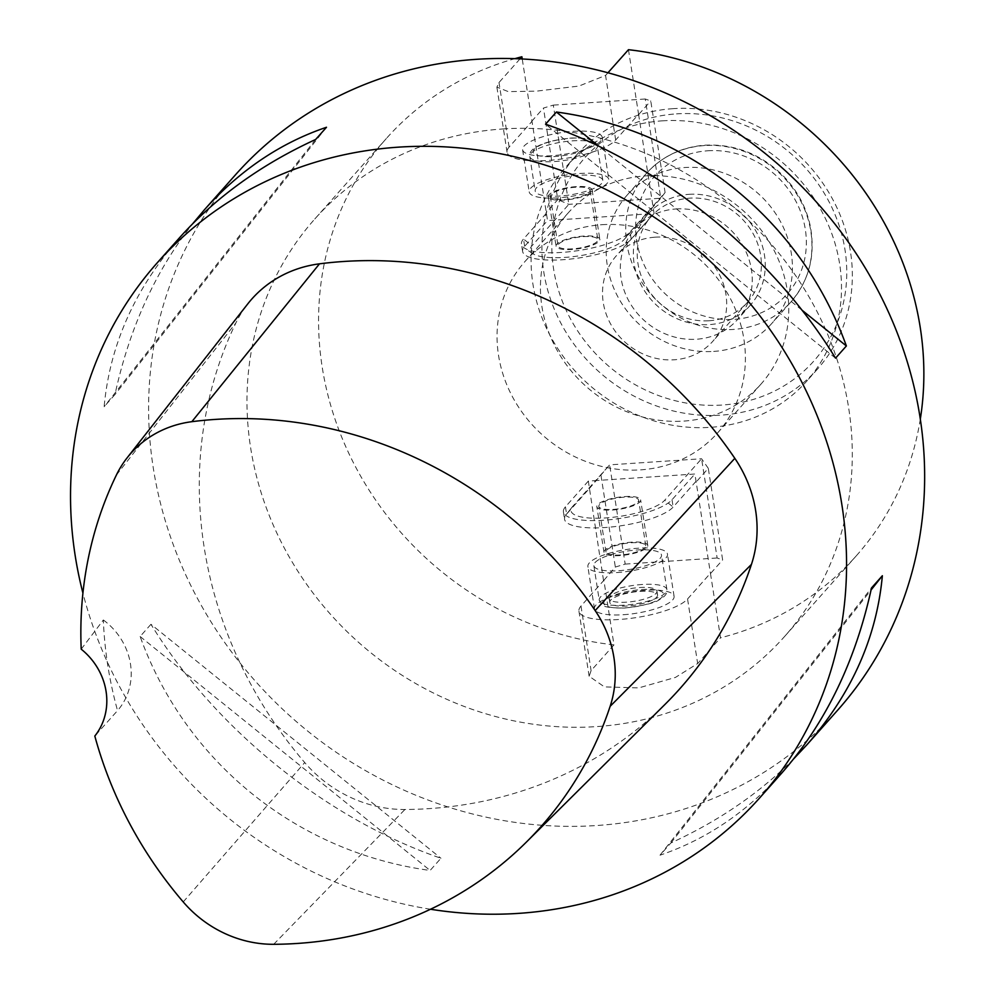 <?xml version="1.0" encoding="UTF-8"?>
<svg xmlns="http://www.w3.org/2000/svg" width="994" height="994" viewBox="0 0 994 994"><rect width="100%" height="100%" fill="white"/><g stroke="black" fill="none" stroke-linecap="round" stroke-linejoin="round"><path stroke-width="0.75" stroke-dasharray="4.97 3.73" d="M687.562 598.984L710.437 573.24L720.551 637.8L697.664 663.545L675.435 677.423L638.682 687.91L604.389 686.879L589.156 676.231L591.095 670.615L613.981 644.882L603.867 580.322L580.993 606.054A55.999 15.183 -8.9 0 0 578.943 611.186A55.999 15.183 -8.9 0 0 627.835 618.703A55.999 15.183 -8.9 0 0 687.562 598.984L697.664 663.545M628.457 49.7L638.57 114.26L615.684 140.005A55.999 15.183 171.1 0 1 555.957 159.723A55.999 15.183 171.1 0 1 507.077 152.206A55.999 15.183 171.1 0 1 509.114 147.075L532.001 121.343L522.235 58.981M520.024 58.87L499 82.514L496.925 87.137L508.332 91.634L536.462 91.15L578.918 86.068L605.57 75.445L607.955 72.761M235.541 174.745A402.881 368.327 -138.4 0 0 291.901 717.705A402.881 368.327 -138.4 0 0 837.718 710.114M430.514 909.249A402.881 368.327 41.6 0 1 82.924 593.132M150.964 624.294L140.117 636.495C185.58 762.386 297.206 852.442 430.116 870.458L440.951 858.257C326.852 819.106 215.226 729.037 150.964 624.294L440.951 858.257M179.728 237.529C135.035 288.459 109.837 344.856 104.134 406.72L114.981 394.531C129.431 328.144 155.35 271.2 192.712 223.7M793.784 758.757C759.764 792.926 718.786 821.007 670.851 842.987L660.016 855.188C706.15 839.532 746.78 812.098 781.905 772.91M665.048 704.348A418.996 383.063 41.6 0 1 404.931 809.489A124.896 114.186 41.6 0 1 304.723 762.56A418.996 383.063 41.6 0 1 235.876 322.963A124.896 114.186 41.6 0 1 247.767 303.891M315.645 139.471L104.134 406.72M326.492 127.269L114.981 394.531M835.532 358.163L545.544 124.2M801.984 310.153L598.823 146.242M660.016 855.188L871.514 587.939M670.851 842.987L871.067 590.001M140.117 636.495L430.116 870.458M81.21 649.169L103.351 619.983A409.13 374.042 -138.4 0 0 117.54 710.598L94.815 736.045M103.351 619.983A64.461 58.932 41.6 0 1 117.54 710.598M613.981 644.882A314.241 287.303 41.6 0 1 346.409 448.095A314.241 287.303 41.6 0 1 386.368 138.489A314.241 287.303 41.6 0 1 514.83 58.671M920.307 419.157A314.241 287.303 41.6 0 1 856.07 556.081A314.241 287.303 41.6 0 1 720.551 637.8M502.852 128.959A314.241 287.303 41.6 0 1 812.023 302.176A314.241 287.303 41.6 0 1 784.49 636.595A314.241 287.303 41.6 0 1 358.747 642.509A314.241 287.303 41.6 0 1 314.787 219.003A314.241 287.303 41.6 0 1 502.852 128.959M603.867 580.322L615.336 567.04L625.176 564.095L609.633 464.857L595.642 480.599L694.905 474.014L710.437 573.24M638.57 114.26L654.102 213.486L554.838 220.084L547.532 220.569L532.001 121.343M603.507 580.347L588.336 481.084L595.642 480.599L572.755 506.344A48.321 13.096 -8.9 0 0 572.358 506.816A48.321 13.096 -8.9 0 0 606.477 517.874A48.321 13.096 -8.9 0 0 664.713 500.231L701.59 458.756L717.134 557.982L722.638 559.92L708.3 468.348L696.471 481.655M602.016 224.694A128.922 117.864 41.6 0 1 728.863 295.752A128.922 117.864 41.6 0 1 717.569 432.949A128.922 117.864 41.6 0 1 542.91 435.372A128.922 117.864 41.6 0 1 524.869 261.633A128.922 117.864 41.6 0 1 602.016 224.694M654.996 237.193A64.461 58.932 41.6 0 1 718.426 272.729A64.461 58.932 41.6 0 1 712.773 341.327A64.461 58.932 41.6 0 1 674.205 359.791A64.461 58.932 41.6 0 1 610.776 324.268A64.461 58.932 41.6 0 1 616.429 255.669A64.461 58.932 41.6 0 1 654.996 237.193M645.404 175.901A128.922 117.864 41.6 0 1 772.239 246.959A128.922 117.864 41.6 0 1 760.944 384.156A128.922 117.864 41.6 0 1 586.286 386.579A128.922 117.864 41.6 0 1 568.257 212.84A128.922 117.864 41.6 0 1 645.404 175.901M696.048 481.307L673.162 507.052A55.999 15.183 171.1 0 1 613.435 526.77A55.999 15.183 171.1 0 1 564.555 519.253A55.999 15.183 171.1 0 1 566.133 514.681A55.999 15.183 171.1 0 1 566.592 514.122L589.479 488.389M588.336 481.084L565.449 506.828A55.999 15.183 171.1 0 0 563.412 511.947A55.999 15.183 171.1 0 0 612.292 519.464A55.999 15.183 171.1 0 0 672.019 499.746L694.905 474.014M546.389 213.263L523.515 239.007A55.999 15.183 -8.9 0 0 521.465 244.126A55.999 15.183 -8.9 0 0 524.372 248.003A55.999 15.183 -8.9 0 0 578.247 250.6A55.999 15.183 -8.9 0 0 630.084 231.925L652.959 206.193M654.102 213.486L631.227 239.231A55.999 15.183 -8.9 0 1 571.5 258.949A55.999 15.183 -8.9 0 1 522.608 251.432A55.999 15.183 -8.9 0 1 524.658 246.301L547.532 220.569M653.269 205.808L665.098 192.501L650.759 100.941L645.255 99.002L660.799 198.228L623.921 239.716A48.321 13.096 171.1 0 1 579.191 255.831A48.321 13.096 171.1 0 1 532.697 253.582A48.321 13.096 171.1 0 1 531.952 245.816L568.841 204.342L553.298 105.115L543.457 108.06L557.796 199.62L545.979 212.927M676.504 113.875A153.088 139.968 41.6 0 1 836.861 323.882A153.088 139.968 41.6 0 1 584.547 340.631A153.088 139.968 41.6 0 1 676.504 113.875M713.704 351.416A96.691 88.404 -138.4 0 0 771.568 323.709A96.691 88.404 -138.4 0 0 758.037 193.395A96.691 88.404 -138.4 0 0 627.04 195.222A96.691 88.404 -138.4 0 0 618.579 298.113A96.691 88.404 -138.4 0 0 713.704 351.416M689.103 194.327A68.487 62.622 41.6 0 1 756.484 232.087A68.487 62.622 41.6 0 1 750.495 304.972A68.487 62.622 41.6 0 1 657.705 306.251A68.487 62.622 41.6 0 1 648.125 213.958A68.487 62.622 41.6 0 1 689.103 194.327M676.094 208.964A68.487 62.622 41.6 0 1 743.475 246.723A68.487 62.622 41.6 0 1 737.473 319.608A68.487 62.622 41.6 0 1 644.684 320.9A68.487 62.622 41.6 0 1 635.104 228.595A68.487 62.622 41.6 0 1 676.094 208.964M673.137 108.657A161.152 147.336 -138.4 0 0 576.694 154.828A161.152 147.336 -138.4 0 0 599.245 372.004A161.152 147.336 -138.4 0 0 817.577 368.973A161.152 147.336 -138.4 0 0 831.692 197.483A161.152 147.336 -138.4 0 0 673.137 108.657M662.29 120.846A161.152 147.336 41.6 0 1 820.845 209.672A161.152 147.336 41.6 0 1 806.73 381.174A161.152 147.336 41.6 0 1 588.398 384.206A161.152 147.336 41.6 0 1 565.859 167.029A161.152 147.336 41.6 0 1 662.29 120.846M708.908 320.764A64.461 58.932 -138.4 0 0 747.476 302.288A64.461 58.932 -138.4 0 0 738.467 215.412A64.461 58.932 -138.4 0 0 651.132 216.63A64.461 58.932 -138.4 0 0 645.479 285.228A64.461 58.932 -138.4 0 0 708.908 320.764M572.929 194.426A34.243 9.281 -8.9 0 0 602.836 180.374A34.243 9.281 -8.9 0 0 567.574 176.51A34.243 9.281 -8.9 0 0 535.17 190.972A34.243 9.281 -8.9 0 0 572.929 194.426M665.098 192.501L660.799 198.228L568.841 204.342L557.796 199.62M558.156 197.868A40.282 10.922 171.1 0 1 529.206 191.904A40.282 10.922 171.1 0 1 567.313 174.882A40.282 10.922 171.1 0 1 608.813 179.442A40.282 10.922 171.1 0 1 558.156 197.868M551.558 155.735A40.282 10.922 171.1 0 1 522.608 149.771A40.282 10.922 171.1 0 1 560.715 132.736A40.282 10.922 171.1 0 1 602.202 137.296A40.282 10.922 171.1 0 1 551.558 155.735M531.641 121.367L543.457 108.06M638.931 114.235L650.759 100.941M645.255 99.002L553.298 105.115M640.186 591.355A24.167 6.548 171.1 0 1 657.556 594.946A24.167 6.548 171.1 0 1 634.694 605.16A24.167 6.548 171.1 0 1 609.794 602.426A24.167 6.548 171.1 0 1 640.186 591.355M595.095 562.529A34.243 9.281 171.1 0 1 631.625 550.477A34.243 9.281 171.1 0 1 661.507 555.074A34.243 9.281 171.1 0 1 629.115 569.537A34.243 9.281 171.1 0 1 593.853 565.661A34.243 9.281 171.1 0 1 595.095 562.529M589.169 488.775L609.633 464.857L701.59 458.756L708.3 468.348M600.997 475.467L615.336 567.04M616.839 572.569A40.282 10.922 -8.9 0 0 667.483 554.13A40.282 10.922 -8.9 0 0 625.996 549.583A40.282 10.922 -8.9 0 0 587.876 566.605A40.282 10.922 -8.9 0 0 616.839 572.569M623.437 614.714A40.282 10.922 -8.9 0 0 674.081 596.276A40.282 10.922 -8.9 0 0 632.594 591.716A40.282 10.922 -8.9 0 0 594.474 608.75A40.282 10.922 -8.9 0 0 623.437 614.714M710.809 573.215L722.638 559.92M625.176 564.095L717.134 557.982M639.589 587.529A24.167 6.548 171.1 0 1 656.959 591.107A24.167 6.548 171.1 0 1 634.097 601.32A24.167 6.548 171.1 0 1 609.198 598.587A24.167 6.548 171.1 0 1 639.589 587.529M702.77 257.148A1.416 1.292 41.6 0 1 701.292 255.209A1.416 1.292 41.6 0 1 703.615 255.048A1.416 1.292 41.6 0 1 702.77 257.148M620.455 554.975A20.141 5.467 171.1 0 1 605.98 551.993A20.141 5.467 171.1 0 1 625.04 543.482A20.141 5.467 171.1 0 1 645.777 545.756A20.141 5.467 171.1 0 1 620.455 554.975M613.323 509.388A20.141 5.467 -8.9 0 0 638.645 500.168A20.141 5.467 -8.9 0 0 617.895 497.882A20.141 5.467 -8.9 0 0 598.835 506.406A20.141 5.467 -8.9 0 0 613.323 509.388M624.704 496.578A22.154 6.001 171.1 0 1 640.633 499.858A22.154 6.001 171.1 0 1 612.776 509.997A22.154 6.001 171.1 0 1 596.847 506.716A22.154 6.001 171.1 0 1 624.704 496.578M619.921 555.584A22.154 6.001 171.1 0 1 603.992 552.304A22.154 6.001 171.1 0 1 624.953 542.935A22.154 6.001 171.1 0 1 647.777 545.445A22.154 6.001 171.1 0 1 619.921 555.584M575.625 187.232A20.141 5.467 -8.9 0 0 550.303 196.452A20.141 5.467 -8.9 0 0 571.053 198.738A20.141 5.467 -8.9 0 0 590.101 190.227A20.141 5.467 -8.9 0 0 575.625 187.232M558.777 244.027A20.141 5.467 171.1 0 1 583.366 236.659A20.141 5.467 171.1 0 1 597.841 239.641A20.141 5.467 171.1 0 1 578.794 248.152A20.141 5.467 171.1 0 1 558.044 245.878A20.141 5.467 171.1 0 1 558.777 244.027M583.913 236.05A22.154 6.001 -8.9 0 0 556.056 246.189A22.154 6.001 -8.9 0 0 578.868 248.699A22.154 6.001 -8.9 0 0 599.842 239.33A22.154 6.001 -8.9 0 0 583.913 236.05M576.172 186.623A22.154 6.001 -8.9 0 0 548.315 196.762A22.154 6.001 -8.9 0 0 571.14 199.272A22.154 6.001 -8.9 0 0 592.101 189.904A22.154 6.001 -8.9 0 0 576.172 186.623M580.993 606.054L591.095 670.615M509.114 147.075L499 82.514M615.684 140.005L605.57 75.445M116.373 475.07L235.876 322.963M183.219 901.931L304.723 762.56M273.685 944.3L404.931 809.489M672.019 499.746L673.162 507.052L664.713 500.231M565.449 506.828L566.592 514.122L572.755 506.344M524.658 246.301L523.515 239.007L531.952 245.816M631.227 239.231L630.084 231.925L623.921 239.716M707.79 150.777A88.628 81.036 41.6 0 1 800.63 272.356A88.628 81.036 41.6 0 1 654.561 282.06A88.628 81.036 41.6 0 1 707.79 150.777M704.423 145.559A96.691 88.404 -138.4 0 0 646.56 173.254A96.691 88.404 -138.4 0 0 638.098 276.158A96.691 88.404 -138.4 0 0 733.224 329.449A96.691 88.404 -138.4 0 0 791.087 301.754A96.691 88.404 -138.4 0 0 799.561 198.85A96.691 88.404 -138.4 0 0 704.423 145.559M592.685 142.105A30.218 8.188 -8.9 0 0 545.172 143.298A30.218 8.188 -8.9 0 0 551.161 156.679A30.218 8.188 -8.9 0 0 592.685 142.105M597.245 145.236A34.243 9.281 171.1 0 1 597.444 145.894A34.243 9.281 171.1 0 1 567.524 159.947A34.243 9.281 171.1 0 1 529.777 156.493A34.243 9.281 171.1 0 1 560.927 142.229A34.243 9.281 171.1 0 1 597.245 145.236M641.813 589.529A30.218 8.188 171.1 0 1 654.512 601.606A30.218 8.188 171.1 0 1 604.712 604.911A30.218 8.188 171.1 0 1 641.813 589.529M642.298 584.484A34.243 9.281 -8.9 0 0 600.5 597.009A34.243 9.281 -8.9 0 0 599.245 600.152A34.243 9.281 -8.9 0 0 634.52 604.017A34.243 9.281 -8.9 0 0 666.912 589.554A34.243 9.281 -8.9 0 0 642.298 584.484M578.943 611.186L589.131 676.231M507.077 152.206L496.888 87.149M784.49 636.595L856.07 556.081M314.787 219.003L386.368 138.489M717.569 432.949L760.944 384.156M524.869 261.633L568.257 212.84M563.412 511.947L564.555 519.253M522.608 251.432L521.465 244.126M648.125 213.958L635.104 228.595M750.495 304.972L737.473 319.608M576.694 154.828L565.859 167.029M817.577 368.973L806.73 381.174M627.04 195.222L646.56 173.254C662.004 156.381 681.511 147.025 705.094 145.174C733.622 143.869 758.82 153.262 780.688 173.366C795.759 187.928 805.55 205.149 810.06 225.029C815.863 254.365 809.538 279.935 791.087 301.754L771.568 323.709M651.132 216.63L616.429 255.669M747.476 302.288L712.773 341.327M602.836 180.374L596.959 144.292C593.791 142.167 598.599 137.781 571.861 138.004C556.764 139.334 545.184 142.167 537.12 146.491C531.529 149.498 529.081 152.827 529.777 156.493L535.17 190.972M522.608 149.771L529.206 191.904M602.202 137.296L608.813 179.442M532.697 253.582L524.372 248.003M593.853 565.661L599.245 600.152C602.762 605.197 598.723 607.732 624.319 608.079C644.162 605.557 655.878 602.737 659.482 599.593C665.135 596.574 667.62 593.219 666.912 589.554L661.507 555.074M674.081 596.276L667.483 554.13M594.474 608.75L587.876 566.605M572.358 506.816L566.133 514.681M657.556 594.946L656.959 591.107M609.794 602.426L609.198 598.587M645.777 545.756L638.645 500.168M605.98 551.993L598.835 506.406M647.777 545.445L640.633 499.858M603.992 552.304L596.847 506.716M550.303 196.452L558.044 245.878M590.101 190.227L597.841 239.641M548.315 196.762L556.056 246.189M592.101 189.904L599.842 239.33"/><path stroke-width="1.49" d="M522.235 58.981L521.887 56.77L520.024 58.87M607.955 72.761L628.457 49.7A314.241 287.303 41.6 0 1 920.307 419.157M759.64 797.946L781.905 772.91C825.542 723.172 855.412 661.519 871.514 587.939L882.361 575.737C876.658 637.614 851.473 694.011 806.78 744.928L837.718 710.114A402.881 368.327 -138.4 0 0 873.018 281.377A402.881 368.327 -138.4 0 0 476.635 59.305A402.881 368.327 -138.4 0 0 235.541 174.745L204.602 209.56C239.716 170.359 280.345 142.925 326.492 127.269L315.645 139.471C261.161 164.507 215.847 197.197 179.728 237.529L157.45 262.578A402.881 368.327 41.6 0 1 398.544 147.149A402.881 368.327 41.6 0 1 794.927 369.209A402.881 368.327 41.6 0 1 759.64 797.946A402.881 368.327 41.6 0 1 430.514 909.249M82.924 593.132A402.881 368.327 41.6 0 1 157.45 262.578M846.379 345.962L835.532 358.163C771.282 253.42 659.643 163.364 545.544 124.2L556.391 112.011C689.289 130.015 800.915 220.072 846.379 345.962L801.984 310.153M192.712 223.7L204.602 209.56M806.78 744.928L793.784 758.757M127.108 457.849L247.767 303.891A124.896 114.186 41.6 0 1 319.484 263.832A418.996 383.063 41.6 0 1 734.827 458.346A124.896 114.186 41.6 0 1 751.439 564.406A418.996 383.063 41.6 0 1 665.048 704.348L526.261 842.204A406.844 371.967 41.6 0 1 273.685 944.3A112.744 103.078 41.6 0 1 183.219 901.931A406.844 371.967 41.6 0 1 94.815 736.045A64.461 58.932 41.6 0 0 81.21 649.169A406.844 371.967 41.6 0 1 116.373 475.07A112.744 103.078 41.6 0 1 127.108 457.849A112.744 103.078 41.6 0 1 191.842 421.692A406.844 371.967 41.6 0 1 595.157 610.564A112.744 103.078 41.6 0 1 610.142 706.312A406.844 371.967 41.6 0 1 526.261 842.204M598.823 146.242L556.391 112.011M871.067 590.001L882.361 575.737M514.83 58.671A314.241 287.303 41.6 0 1 521.887 56.77M191.842 421.692L319.484 263.832M595.157 610.564L734.827 458.346M610.142 706.312L751.439 564.406"/></g></svg>
